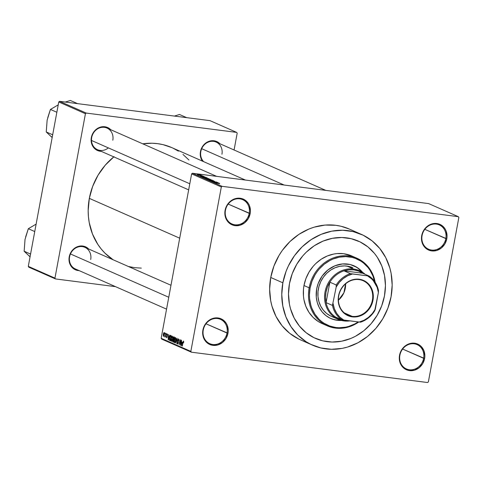 <?xml version="1.0" encoding="UTF-8"?>
<svg xmlns="http://www.w3.org/2000/svg" width="483" height="483" viewBox="0 0 483 483"><rect width="100%" height="100%" fill="white"/><g stroke="black" fill="none" stroke-linecap="round" stroke-linejoin="round"><path stroke-width="0.72" d="M423.639 358.308A13.289 11.876 113.8 0 0 414.166 343.799A13.289 11.876 113.8 0 0 399.888 355.253L399.532 355.301A14.025 12.534 -66.2 0 1 414.607 343.214A14.025 12.534 -66.2 0 1 424.605 358.525L402.623 349.046L423.639 358.308A13.289 11.876 -66.2 0 1 406.408 368.94A13.289 11.876 -66.2 0 1 399.888 355.253A13.289 11.876 -66.2 0 1 417.119 344.62A13.289 11.876 -66.2 0 1 423.639 358.308L424.605 358.525L424.859 355.82L423.899 350.64L421.146 346.414L419.208 344.868L417.004 343.787L412.114 343.159L409.614 343.636L404.995 346.088L403.051 347.959L400.268 352.662L399.532 355.301L399.513 360.668L400.232 363.186L402.991 367.412L404.923 368.958L409.53 370.612L414.517 370.189L419.135 367.738L422.679 363.645L424.605 358.525A14.025 12.534 -66.2 0 1 409.53 370.612A14.025 12.534 -66.2 0 1 399.532 355.301L399.888 355.253A13.289 11.876 113.8 0 0 409.361 369.761A13.289 11.876 113.8 0 0 423.639 358.308M227.016 333.047A13.289 11.876 113.8 0 0 217.549 318.538A13.289 11.876 113.8 0 0 203.265 329.998L202.908 330.046A14.025 12.534 -66.2 0 1 217.984 317.953A14.025 12.534 -66.2 0 1 227.982 333.264L205.999 323.785L227.016 333.047A13.289 11.876 -66.2 0 1 209.785 343.679A13.289 11.876 -66.2 0 1 203.265 329.998A13.289 11.876 -66.2 0 1 220.502 319.36A13.289 11.876 -66.2 0 1 227.016 333.047L227.982 333.264L228.236 330.559L227.282 325.379L226.104 323.103L222.591 319.613L217.984 317.953L215.49 317.905L210.594 319.366L208.378 320.827L204.834 324.92L203.645 327.402L202.908 330.046L202.89 335.407L203.609 337.925L206.368 342.151L208.3 343.697L212.906 345.357L217.893 344.928L222.512 342.483L226.056 338.384L227.982 333.264A14.025 12.534 -66.2 0 1 212.906 345.357A14.025 12.534 -66.2 0 1 202.908 330.046L203.265 329.998A13.289 11.876 113.8 0 0 212.737 344.5A13.289 11.876 113.8 0 0 227.016 333.047M249.204 213.341A13.289 11.876 113.8 0 0 239.731 198.833A13.289 11.876 113.8 0 0 225.452 210.286L225.096 210.34A14.025 12.534 -66.2 0 1 240.172 198.247A14.025 12.534 -66.2 0 1 250.17 213.558L228.187 204.08L249.204 213.341A13.289 11.876 -66.2 0 1 231.973 223.973A13.289 11.876 -66.2 0 1 225.452 210.286A13.289 11.876 -66.2 0 1 242.683 199.654A13.289 11.876 -66.2 0 1 249.204 213.341L250.17 213.558L250.423 210.854L249.463 205.673L248.292 203.397L244.772 199.908L240.172 198.247L237.678 198.193L232.776 199.66L230.56 201.121L227.022 205.215L225.833 207.696L225.096 210.34L225.078 215.702L225.796 218.219L228.556 222.446L230.488 223.991L235.094 225.652L240.081 225.223L244.7 222.778L248.244 218.678L250.17 213.558A14.025 12.534 -66.2 0 1 235.094 225.652A14.025 12.534 -66.2 0 1 225.096 210.34L225.452 210.286A13.289 11.876 113.8 0 0 234.925 224.794A13.289 11.876 113.8 0 0 249.204 213.341M445.827 238.596A13.289 11.876 113.8 0 0 436.354 224.094A13.289 11.876 113.8 0 0 422.076 235.547L421.719 235.595A14.025 12.534 -66.2 0 1 436.795 223.508A14.025 12.534 -66.2 0 1 446.787 238.819L424.811 229.34L445.827 238.596A13.289 11.876 -66.2 0 1 428.59 249.234A13.289 11.876 -66.2 0 1 422.076 235.547A13.289 11.876 -66.2 0 1 439.307 224.915A13.289 11.876 -66.2 0 1 445.827 238.596L446.787 238.819L447.041 236.115L446.087 230.934L444.915 228.658L441.396 225.163L439.192 224.082L434.295 223.454L431.802 223.931L427.183 226.382L425.239 228.254L422.45 232.957L421.46 238.3L421.701 240.963L423.591 245.756L425.179 247.707L429.315 250.333L431.711 250.906L436.704 250.484L441.323 248.033L444.861 243.939L446.787 238.819A14.025 12.534 -66.2 0 1 431.711 250.906A14.025 12.534 -66.2 0 1 421.719 235.595L422.076 235.547A13.289 11.876 113.8 0 0 431.542 250.055A13.289 11.876 113.8 0 0 445.827 238.596M221.945 154.258A11.809 10.56 113.8 0 0 213.522 141.362A11.809 10.56 113.8 0 0 200.825 151.547L200.469 151.596A12.552 11.218 -66.2 0 1 208.481 141.513A12.552 11.218 -66.2 0 1 219.922 143.753L216.106 141.296L211.729 140.734L207.346 142.044L203.627 145.027L201.127 149.229L200.246 154.017L201.097 158.647L202.455 161.123A12.552 11.218 -66.2 0 1 200.469 151.596L200.825 151.547A11.809 10.56 -66.2 0 1 216.149 142.093A11.809 10.56 -66.2 0 1 221.945 154.258M90.701 259.516A11.809 10.56 113.8 0 0 82.285 246.62A11.809 10.56 113.8 0 0 69.588 256.799L69.232 256.847A12.552 11.218 -66.2 0 1 77.244 246.771A12.552 11.218 -66.2 0 1 88.679 249.011L84.869 246.547L80.492 245.986L78.258 246.415L76.109 247.296L72.384 250.279L69.89 254.487L69.232 256.847L69.22 261.653L70.91 265.94L74.056 269.067L76.036 270.033L79.158 270.631A12.552 11.218 -66.2 0 1 69.232 256.847L69.588 256.799A11.809 10.56 -66.2 0 1 84.911 247.344A11.809 10.56 -66.2 0 1 90.701 259.516M112.811 140.239A11.809 10.56 113.8 0 0 104.394 127.343A11.809 10.56 113.8 0 0 91.698 137.528L91.341 137.577A12.552 11.218 -66.2 0 1 99.347 127.494A12.552 11.218 -66.2 0 1 110.788 129.734L106.972 127.277L104.829 126.757L100.361 127.138L96.232 129.329L94.493 131.008L91.999 135.21L91.112 139.998L91.323 142.376L93.02 146.669L96.165 149.79L98.14 150.756L101.261 151.354A12.552 11.218 -66.2 0 1 91.341 137.577L91.698 137.528A11.809 10.56 -66.2 0 1 107.015 128.073A11.809 10.56 -66.2 0 1 112.811 140.239M349.312 229.057L341.058 226.267L335.806 225.301L325.041 225.078L314.27 227.137L309.011 229.002L298.995 234.309L289.981 241.542L282.301 250.423L279.059 255.38L273.921 266.079L270.746 277.477A60.538 54.108 113.8 0 0 300.444 339.827L312.561 345.17A60.538 54.108 -66.2 0 1 282.863 282.821L270.746 277.477L269.647 289.148L270.667 300.637L271.965 306.174L276.071 316.57L282.054 325.729L289.679 333.306L298.657 339M361.375 234.37L349.257 229.033A60.538 54.108 113.8 0 0 270.746 277.477L282.863 282.821A60.538 54.108 -66.2 0 1 361.375 234.37A60.538 54.108 -66.2 0 1 391.073 296.719A60.538 54.108 -66.2 0 1 312.561 345.17M113.801 156.878A63.49 56.746 113.8 0 0 89.325 198.374A63.49 56.746 113.8 0 0 113.137 259.782L104.986 253.177L101.189 248.98L97.82 244.362L92.501 234.056L89.246 222.663L88.431 216.692L88.172 210.612L89.325 198.374L179.706 238.191L89.325 198.374L92.658 186.414L98.043 175.196L105.276 165.15L114.073 156.655M289.462 283.666A53.154 47.509 -66.2 0 1 358.398 241.126A53.154 47.509 -66.2 0 1 384.474 295.874A53.154 47.509 -66.2 0 1 315.538 338.414A53.154 47.509 -66.2 0 1 289.462 283.666L292.251 273.656L296.761 264.261L302.817 255.851L306.349 252.114L314.27 245.762L323.061 241.102L332.389 238.312L341.892 237.503L351.201 238.699L359.968 241.856L367.853 246.855L374.548 253.509L377.368 257.373L381.818 266L384.54 275.539L385.44 285.628L384.474 295.874L381.685 305.884L377.175 315.278L371.125 323.688L363.759 330.801L355.361 336.331L350.875 338.438L341.553 341.227L332.05 342.042L322.735 340.841L313.968 337.683L306.089 332.684L299.394 326.037L294.141 317.989L290.537 308.866L289.395 304L288.502 293.912L289.462 283.666A53.154 47.509 -66.2 0 1 358.398 241.126A53.154 47.509 -66.2 0 1 384.474 295.874A53.154 47.509 -66.2 0 1 315.538 338.414A53.154 47.509 -66.2 0 1 289.462 283.666L288.502 293.912L289.395 304L290.537 308.866L294.141 317.989L299.394 326.037L306.089 332.684L313.968 337.683L322.735 340.841L332.05 342.042L341.553 341.227L350.875 338.438L355.361 336.331L363.759 330.801L371.125 323.688L377.175 315.278L381.685 305.884L384.474 295.874L385.44 285.628L384.54 275.539L381.818 266L377.368 257.373L374.548 253.509L367.853 246.855L359.968 241.856L351.201 238.699L341.892 237.503L332.389 238.312L323.061 241.102L314.27 245.762L306.349 252.114L302.817 255.851L296.761 264.261L292.251 273.656L289.462 283.666M427.582 382.53L191.377 352.185L161.678 339.102L161.153 338.299L190.845 351.382L221.323 186.963L191.624 173.88L161.153 338.299L191.624 173.88L192.421 173.246L428.626 203.591L458.325 216.674L222.114 186.329L192.421 173.246L428.626 203.591L458.325 216.674L458.85 217.477L428.379 381.896L458.85 217.477L458.325 216.674L222.114 186.329L192.421 173.246L191.624 173.88L221.323 186.963L222.114 186.329L221.323 186.963L190.845 351.382L191.377 352.185L190.845 351.382L161.153 338.299L161.678 339.102L191.377 352.185L427.582 382.53L428.379 381.896L427.582 382.53M200.856 175.094L197.281 174.592L200.958 175.166M202.377 175.782L198.682 175.202L202.377 175.782M203.953 176.452L200.367 175.945L204.067 176.536M207.322 177.961L202.51 177.231L207.322 177.961M210.455 179.338L205.686 178.662L210.455 179.338M213.552 180.702L208.33 179.845L213.118 180.684L209.694 180.443L213.552 180.702L208.33 179.845L213.118 180.684L209.694 180.443L213.552 180.702M217.664 182.514L212.031 181.475L215.925 182.037L213.238 182.006L217.857 182.604L213.969 182.043L216.65 182.067L212.031 181.475L215.925 182.037L213.238 182.006L217.664 182.514M219.626 183.528L215.062 182.809L219.65 183.661M219.282 183.226L217.736 182.979L217.072 182.683L218.081 182.701L214.078 182.375L219.487 183.317L217.736 182.979L217.072 182.683L218.081 182.701L214.277 182.465L219.282 183.226M214.603 181.318L210.316 180.708L214.687 181.523M211.965 180.213L207.261 179.35L212.134 180.062M208.795 178.813L204.116 177.931L208.964 178.668M206.283 177.502L204.732 177.249L204.067 176.953L205.076 176.971L201.073 176.645L206.483 177.587L204.732 177.249L204.067 176.953L205.076 176.971L201.278 176.736L206.283 177.502M202.926 176.023L202.268 175.939L202.926 176.023M201.604 175.444L200.946 175.353L201.604 175.444M199.787 174.641L199.129 174.556L199.787 174.641M164.866 333.693L164.999 332.974L164.866 333.693M165.415 335.214L165.772 333.312L165.283 337.068L165.198 336.397L164.896 336.953L164.703 336.669L165.415 335.214L164.703 336.669L164.872 336.953L165.198 336.397L165.283 337.068L165.965 333.397L165.415 335.214M166.188 334.278L166.321 333.554L166.188 334.278M166.599 337.72L167.227 336.862L166.822 334.888L167.583 334.484L167.184 334.435L167.547 335.299L167.293 333.916L166.611 334.894L167.245 333.898L167.547 335.299L167.136 334.417L166.798 335.069L167.124 337.261L166.514 337.665L166.345 336.476L166.689 337.194L167.021 336.856L166.611 334.894L167.015 336.524L166.689 337.194L166.345 336.476L166.671 337.744M169.225 336.464L169.877 335.124L168.356 339.911L168.47 334.502L168.561 336.174L169.225 336.464L168.561 336.174L168.47 334.502L168.15 339.821L169.225 336.464M172.31 336.126L171.616 336.651L172.045 336.705L171.616 336.651L171.091 338.378L171.525 341.324L172.588 338.975L172.721 337.158L172.31 336.126L172.703 336.971L172.395 339.845L171.399 341.318L170.964 340.503L171.048 338.601L171.525 336.832L172.22 336.096M175.48 337.52L174.786 338.046L175.208 338.1L174.786 338.046L174.254 339.778L174.52 342.701L175.758 340.37L175.884 338.553L175.48 337.52L175.897 338.698L175.558 341.246L174.713 342.713L174.115 341.783L174.472 338.855L175.389 337.496M183.522 341.064L182.767 342.556L182.326 346.07L183.123 341.94L183.763 341.692L183.401 341.65L183.643 342.821L183.522 341.064L183.643 342.821L183.492 341.753L183.148 341.861L182.133 345.985L183.455 341.04M182.23 342.193L181.354 345.641L181.475 340.231L181.56 341.904L182.23 342.193L181.56 341.904L181.475 340.231L181.155 345.55L182.23 342.193M180.31 344.089L181.059 340.05L180.316 345.182L180.05 340.684L179.102 344.645L180.038 339.597L180.31 344.089L180.038 339.597L179.102 344.645L180.05 340.684L180.316 345.182L181.059 340.05L180.31 344.089M177.581 344.047L178.384 342.906L177.829 340.129L178.378 339.434L178.879 339.501L178.378 339.434L178.825 340.841L178.505 338.855L177.629 340.05L178.444 338.831L178.879 340.515L178.619 340.817L178.426 339.458L177.919 339.784L178.426 342.652L177.581 344.047L177.279 342.284L177.756 343.473L178.239 342.393L177.629 340.05L178.227 342.26L177.684 343.455L177.279 342.284L177.672 344.071M175.401 343.015L176.947 338.239L176.772 343.618L176.941 338.873L175.401 343.015L176.941 338.873L176.772 343.618L177.134 338.317L175.401 343.015M173.85 336.874L172.986 338.094L173.53 336.868L174.448 337.134L173.512 342.181L172.715 341.765L172.558 340.932L172.986 338.094L172.618 340.418L172.914 341.922L173.512 342.181L174.448 337.134L173.711 336.832M170.716 335.492L169.515 337.72L170.227 335.625L171.278 335.739L170.342 340.787L169.515 340.322L169.34 339.132L169.515 337.72L169.515 340.322L170.342 340.787L171.278 335.739L170.59 335.456M163.496 336.349L164.383 334.689L164.202 332.552L163.302 334.254L163.767 332.793L164.377 332.739L164.045 335.884L163.369 336.253L163.272 334.411L163.562 336.373M209.99 120.647L236.658 132.396L86.222 113.07L59.554 101.321L209.99 120.647L59.554 101.321L58.763 101.961L28.292 266.375L54.953 278.123L85.431 113.71L58.763 101.961L59.554 101.321L86.222 113.07L236.658 132.396L237.183 133.205L234.074 149.99L237.183 133.205L236.658 132.396L209.99 120.647M115.497 286.642L55.479 278.926L28.817 267.184L28.292 266.375L58.763 101.961L85.431 113.71L86.222 113.07L85.431 113.71L54.953 278.123L55.479 278.926L54.953 278.123L28.292 266.375L28.817 267.184L55.479 278.926L115.497 286.642M128.357 266.489L134.576 267.679L141.314 268.107M188.938 160.012L182.954 154.403M178.402 151.155L173.542 148.432M171.725 147.587L163.067 144.659L157.561 143.644L151.946 143.234L142.775 143.831A63.49 56.746 113.8 0 1 171.67 147.563L245.412 180.056M188.666 189.861L97.494 149.694A11.809 10.56 -66.2 0 1 91.698 137.528A11.809 10.56 113.8 0 0 96.31 149.066A11.809 10.56 113.8 0 0 108.349 147.883M203.657 161.654A11.809 10.56 -66.2 0 1 200.825 151.547M166.557 309.138L75.384 268.965A11.809 10.56 -66.2 0 1 69.588 256.799M391.073 296.719L392.172 285.048L391.152 273.565L389.853 268.023L385.748 257.632L379.765 248.467L372.139 240.896L363.162 235.203L353.182 231.605L342.574 230.24L331.749 231.17L321.129 234.346L311.118 239.653L302.098 246.885L294.419 255.767L288.375 265.952L286.045 271.416L282.863 282.821L281.764 294.491L282.79 305.981L285.894 316.842L290.965 326.671L297.8 335.075L306.137 341.741L310.774 344.337L320.76 347.935L331.368 349.3L342.187 348.376L347.549 347.06L357.915 342.797L367.478 336.5L375.865 328.404L382.759 318.822L387.897 308.124L391.073 296.719M182.055 342.755L181.336 345.061L181.517 342.519L182.314 342.622L181.517 342.519L182.26 342.785L181.517 342.519L181.336 345.061L182.055 342.755M178.873 339.489L178.378 339.434M177.829 343.473L178.215 343.522M178.209 343.534L177.684 343.455M178.402 341.843L177.986 341.789L178.402 341.843M178.239 341.451L177.702 341.384L178.239 341.451M175.208 342.193L174.629 342.109L175.564 340.28L174.629 342.109L174.315 341.052L175.371 338.112L175.842 338.172L175.371 338.112L175.77 340.304L175.371 338.112M174.761 342.127L175.214 342.181M173.548 342L172.914 341.922L173.548 342M173.995 339.573L173.023 339.452L173.995 339.573M173.137 339.803L172.823 341.107L173.427 341.511L173.711 340.002L173.632 341.535L173.095 341.36L172.829 340.418L173.137 339.803L173.934 339.917L173.294 339.821M173.934 339.917L173.349 339.839M173.524 337.436L173.168 338.921L173.82 339.41L174.146 337.641L174.019 339.434L173.439 339.241L173.18 338.178L173.524 337.436L174.351 337.665L173.735 337.46M171.592 340.726L172.045 340.787L171.459 340.714L172.395 338.879L171.459 340.714L171.278 338.48L172.202 336.711L172.673 336.772L172.202 336.711L172.6 338.909L172.202 336.711M170.372 340.624L169.805 340.551L170.372 340.624M170.408 340.437L169.515 340.322L170.408 340.437M170.976 336.246L170.264 340.11L169.666 339.742L169.702 337.816L170.01 336.615L171.199 336.168L170.3 336.108L169.835 337.194L169.569 339.332L170.264 340.11L170.976 336.246M171.205 336.144L170.632 336.09M169.05 337.025L168.338 339.332L168.519 336.79L169.31 336.892L168.519 336.79L169.261 337.056L168.519 336.79L168.338 339.332L169.05 337.025M166.822 334.888L167.184 334.435M167.021 336.856L166.689 337.194M167.269 336.271L166.834 336.216L167.269 336.271M165.071 336.717L164.703 336.669L165.071 336.717M165.24 335.951L164.981 336.295M163.665 335.836L164.045 335.89L163.598 335.83L164.19 334.604L163.598 335.83L163.502 334.302L164.099 333.071L164.486 333.119L164.099 333.071L164.395 334.628L164.099 333.071M175.836 338.16L175.148 338.13L174.683 338.909L174.315 341.052L174.629 342.109M172.673 336.766L171.9 336.796L171.423 337.822L171.459 340.714M164.48 333.113L163.652 333.656L163.598 335.83M217.133 182.882L214.633 182.526L217.133 182.882M213.069 181.216L213.42 181.04M210.993 180.865L211.506 180.811M210.383 180.008L207.931 179.519L211.596 179.99L210.377 180.068L207.931 179.519L210.503 179.712L211.596 179.99L210.383 180.008M210.322 179.447L208.288 179.247L210.322 179.447M207.219 178.613L204.75 178.221L208.251 178.71L204.804 178.142L206.67 178.203L208.427 178.595L207.219 178.613M207.153 178.052L203.059 177.521L207.153 178.052M204.128 177.152L201.64 176.748L204.128 177.152M203.458 176.386L203.089 176.434M201.876 176.325L202.419 176.186M200.994 175.939L200.481 176.011M200.342 175.015L197.843 174.792L200.409 175.19M207.931 179.519L208.245 179.416M208.324 179.072L208.71 178.994M204.768 178.124L205.076 178.016M330.662 318.454A28.793 25.732 113.8 0 0 340.98 320.338L336.911 320.163L331.99 318.979M353.731 265.692L354.033 265.825A28.793 25.732 -66.2 0 0 316.691 288.87L316.287 297.172L317.271 302.515L319.227 307.46L322.07 311.819L325.699 315.417L329.967 318.128L334.713 319.837L341.457 320.458A28.793 25.732 -66.2 0 1 330.813 318.52A28.793 25.732 -66.2 0 1 316.691 288.87L318.2 283.443L322.185 275.998L327.915 269.949L334.888 265.813L342.513 263.947L350.133 264.509L357.088 267.455L362.775 272.533M309.132 287.802L310.092 288.019A36.177 32.331 -66.2 0 1 342.024 256.757A36.177 32.331 -66.2 0 1 374.585 281.426L372.942 275.998L369.918 270.124L367.998 267.491L363.439 262.969L360.849 261.116L355.156 258.327L352.113 257.415L345.774 256.6L339.308 257.155L332.956 259.051L329.907 260.488L324.196 264.249L319.178 269.091L316.999 271.857L315.061 274.815L311.994 281.209L310.092 288.019L309.434 294.992L309.585 298.458L310.823 305.165L311.903 308.353L314.934 314.222L319.015 319.245L321.406 321.376L324.002 323.23L329.696 326.019L335.872 327.51L339.078 327.746L345.544 327.19L348.744 326.405L354.939 323.864L358.096 321.974A36.177 32.331 -66.2 0 1 322.783 322.415A36.177 32.331 -66.2 0 1 310.092 288.019L309.132 287.802A36.913 32.989 -66.2 0 1 357.003 258.26A36.913 32.989 -66.2 0 1 375.182 282.314A36.913 32.989 113.8 0 0 342.314 255.845A36.913 32.989 113.8 0 0 309.132 287.802L303.982 285.531L309.132 287.802A36.913 32.989 113.8 0 0 322.348 323.085A36.913 32.989 113.8 0 0 358.694 322.052A36.913 32.989 -66.2 0 1 327.239 325.82A36.913 32.989 -66.2 0 1 309.132 287.802M357.003 258.26L351.853 255.99A36.913 32.989 113.8 0 0 303.982 285.531L305.914 278.582L309.048 272.056L313.25 266.218L315.707 263.621L321.207 259.208L327.311 255.972L333.789 254.034L337.086 253.581L343.655 253.714L351.884 256.008M338.07 319.299A26.577 23.752 -66.2 0 1 325.85 288.611A26.577 23.752 -66.2 0 1 353.598 269.019L353.767 269.87A25.84 23.093 -66.2 0 1 362.721 273.239L358.446 271.029L353.767 269.87L348.883 269.804L344.011 270.83L362.721 273.239L369.084 276.041L352.451 274L347.585 275.799L343.105 278.673L339.241 282.483L336.18 287.053L332.443 305.425A25.84 23.093 113.8 0 0 341.825 319.788L335.462 316.987L341.825 319.788A25.84 23.093 -66.2 0 1 332.443 305.425L326.079 302.624L329.871 282.175L336.234 284.976L336.18 287.053L332.443 305.425L326.079 302.624L329.871 282.175L327.468 286.98L325.995 292.143L325.53 297.431L326.079 302.624A25.84 23.093 113.8 0 0 335.462 316.987L339.73 319.191L344.415 320.35L343.974 320.935A26.577 23.752 113.8 0 0 349.819 320.911A26.577 23.752 -66.2 0 1 343.974 320.935L344.415 320.35A25.84 23.093 -66.2 0 1 335.462 316.987A25.84 23.093 -66.2 0 1 326.079 302.624A25.84 23.093 -66.2 0 1 329.871 282.175A25.84 23.093 -66.2 0 1 344.011 270.83A25.84 23.093 -66.2 0 1 353.767 269.87L353.598 269.019A26.577 23.752 113.8 0 0 325.035 291.925A26.577 23.752 113.8 0 0 343.974 320.935A26.577 23.752 -66.2 0 1 338.07 319.299L331.404 316.359A26.577 23.752 -66.2 0 1 318.369 288.991A26.577 23.752 -66.2 0 1 352.838 267.721M320.996 323.042L318.17 321.461L313.087 317.397L308.915 312.272L305.824 306.276L303.934 299.653L303.463 296.182L303.481 289.088L303.982 285.531A36.913 32.989 113.8 0 0 322.089 323.55L327.239 325.82M362.473 272.4L358.845 268.796L354.576 266.085M330.62 315.997L326.683 313.497L323.332 310.171L320.706 306.15L318.907 301.585L317.995 296.659L318.013 291.551L318.955 286.461L320.784 281.583L323.441 277.109L326.81 273.215L330.77 270.039L335.166 267.709L339.833 266.314L344.578 265.904L349.239 266.501L352.862 267.727M362.232 272.104A28.793 25.732 113.8 0 0 353.882 265.759M354.033 265.825A28.793 25.732 -66.2 0 1 362.648 272.37M168.76 297.262L70.464 253.955L168.76 297.262M201.701 148.698L284.167 185.031L201.701 148.698M91.498 140.462L189.795 183.769L91.498 140.462M352.167 316.359A18.825 16.827 113.8 0 0 372.399 300.13A18.825 16.827 113.8 0 0 358.984 279.579L359.243 279.228A19.266 17.219 -66.2 0 1 372.979 300.263A19.266 17.219 -66.2 0 1 352.27 316.866L352.167 316.359L344.307 312.893L352.167 316.359A18.825 16.827 -66.2 0 1 347.983 315.194A18.825 16.827 -66.2 0 1 339.326 293.459A18.825 16.827 -66.2 0 1 358.984 279.579A18.825 16.827 -66.2 0 1 363.168 280.738A18.825 16.827 -66.2 0 1 371.819 302.479A18.825 16.827 -66.2 0 1 352.167 316.359L352.27 316.866L348.974 316.075L345.943 314.59L343.286 312.471L341.113 309.79L339.501 306.663L338.511 303.209L338.185 299.551L338.535 295.837L339.549 292.209L341.179 288.804L343.377 285.749L346.045 283.177L349.088 281.172L352.391 279.814L355.82 279.156L359.243 279.228L362.54 280.019L365.571 281.504L368.227 283.63L370.401 286.304L372.013 289.432L373.003 292.891L373.329 296.544L372.979 300.263L371.964 303.892L370.334 307.297L368.137 310.346L365.468 312.924L362.425 314.928L359.123 316.28L355.693 316.939L352.27 316.866A19.266 17.219 -66.2 0 1 338.535 295.837A19.266 17.219 -66.2 0 1 359.243 279.228L358.984 279.579A18.825 16.827 113.8 0 0 338.752 295.807A18.825 16.827 113.8 0 0 352.167 316.359M338.42 300.191A18.825 16.827 113.8 0 0 345.641 283.805L343.884 292.819L338.42 300.191M353.598 269.019L346.933 266.079L353.598 269.019A26.577 23.752 -66.2 0 1 359.503 270.655A26.577 23.752 -66.2 0 1 365.16 274.314A26.577 23.752 113.8 0 0 353.598 269.019M346.788 320.519A25.84 23.093 -66.2 0 1 344.415 320.35L346.842 320.519M344.011 270.83L362.721 273.239L369.084 276.041A25.84 23.093 -66.2 0 1 378.461 290.404A25.84 23.093 113.8 0 0 369.084 276.041L350.374 273.638L344.011 270.83A25.84 23.093 113.8 0 0 329.871 282.175L336.234 284.976A25.84 23.093 -66.2 0 1 350.374 273.638L344.011 270.83M341.825 319.788L360.529 322.191A25.84 23.093 113.8 0 0 374.675 310.853L378.406 292.475L378.461 290.404L378.406 292.475L377.138 287.355L373.329 280.714L371.608 278.884L367.611 275.944A25.098 22.435 -66.2 0 1 378.406 292.475L375.333 309.048A25.098 22.435 -66.2 0 1 359.062 322.095L363.928 320.295L368.408 317.422L372.272 313.612L375.333 309.048L374.675 310.853A25.84 23.093 -66.2 0 1 360.529 322.191L343.902 320.151A25.098 22.435 -66.2 0 1 333.107 303.62L334.375 308.74L336.681 313.346L339.905 317.21L343.902 320.151L341.825 319.788M350.374 273.638A25.84 23.093 113.8 0 0 336.234 284.976L336.18 287.053A25.098 22.435 -66.2 0 1 352.451 274L350.374 273.638M34.746 231.544L28.328 228.713L36.116 224.136L28.328 228.713L34.746 231.544M25.025 239.441L24.15 251.238L30.061 256.823L24.15 251.238L30.568 254.07L24.15 251.238L25.025 239.441L28.328 228.713L25.647 236.918M36.116 224.16L34.879 224.861M29.143 255.815L30.067 256.793M186.692 117.653L179.501 114.489L186.692 117.653M174.417 116.077L179.501 114.489L174.417 116.077M77.558 103.634L70.367 100.47L77.558 103.634M56.849 112.267L50.431 109.442L58.226 104.865L50.431 109.442L56.849 112.267M65.29 102.058L70.367 100.47L65.29 102.058M47.129 120.17L46.253 131.968L52.164 137.552L46.253 131.968L52.677 134.793L46.253 131.968L47.129 120.17L50.431 109.442L47.757 117.641M58.22 104.889L56.982 105.59M51.246 136.544L52.17 137.522M183.365 341.638L183.763 341.692M173.198 339.797L173.94 339.893M173.62 337.424L174.375 337.52M167.13 334.417L167.577 334.478M330.511 318.388L330.813 318.52M170.982 285.266L84.911 247.344M325.723 190.368L216.149 142.093M107.015 128.073L216.595 176.349"/></g></svg>
